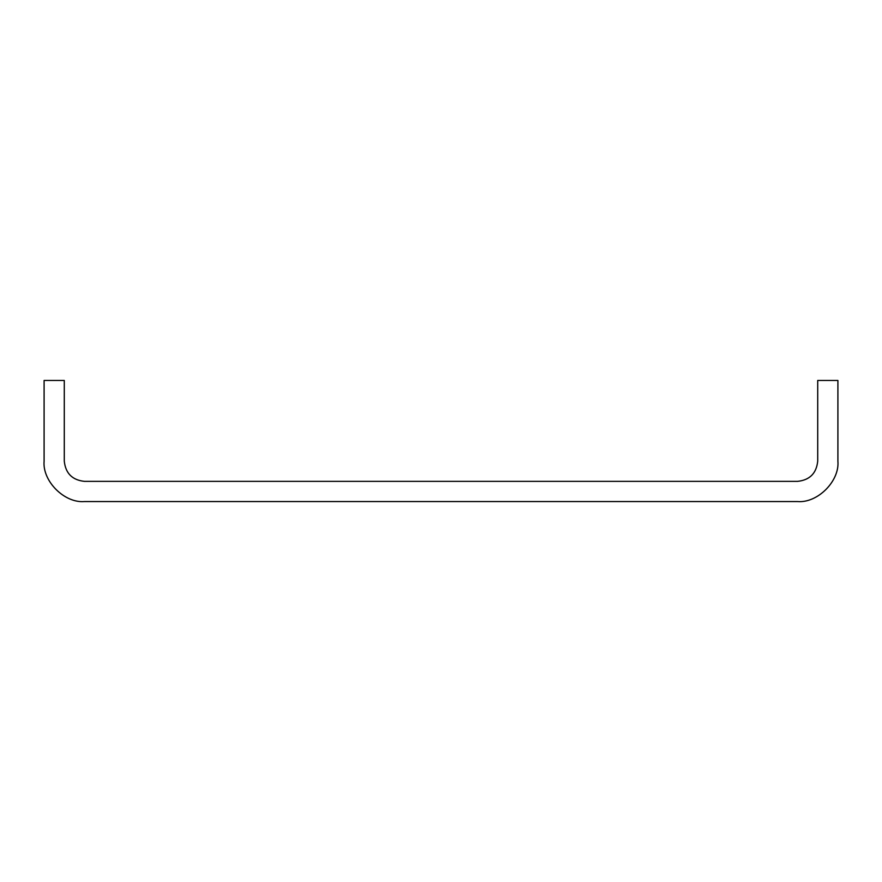<?xml version="1.0" encoding="UTF-8"?>
<svg xmlns="http://www.w3.org/2000/svg" width="882" height="882" viewBox="0 0 882 882"><rect width="100%" height="100%" fill="white"/><g stroke="black" fill="none" stroke-linecap="round" stroke-linejoin="round"><path stroke-width="1.32" d="M837.9 461.187L837.9 380.451L817.713 380.451L817.713 461.187C816.434 473.347 809.709 480.084 797.537 481.363L84.463 481.363C72.291 480.084 65.566 473.347 64.287 461.187L64.287 380.451L44.1 380.451L44.1 461.187C42.292 481.153 64.496 503.346 84.463 501.549L797.537 501.549C817.504 503.346 839.708 481.153 837.9 461.187C839.708 481.153 817.504 503.346 797.537 501.549L84.463 501.549L797.537 501.549M44.1 461.187L44.1 380.451L44.1 461.187C42.292 481.153 64.496 503.346 84.463 501.549"/></g></svg>
